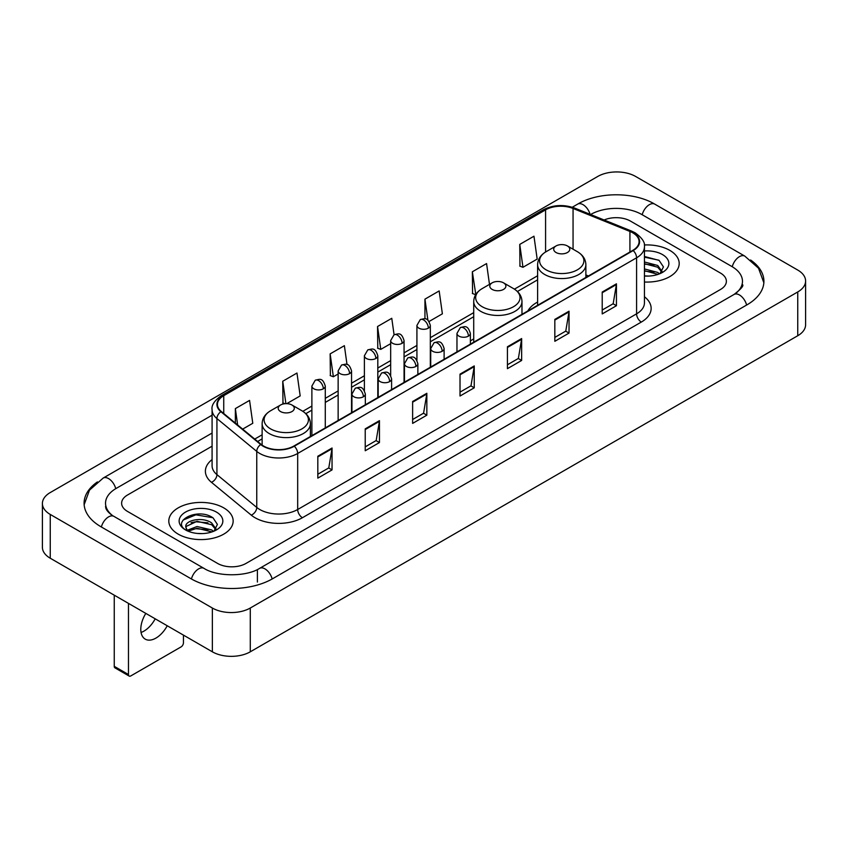 <?xml version="1.0" encoding="UTF-8"?>
<svg xmlns="http://www.w3.org/2000/svg" width="848" height="848" viewBox="0 0 848 848"><rect width="100%" height="100%" fill="white"/><g stroke="black" fill="none" stroke-linecap="round" stroke-linejoin="round"><path stroke-width="1.27" d="M473.714 338.935A35.531 20.511 0 0 0 470.375 340.981M537.611 302.047A35.531 20.511 0 0 0 527.859 310.94M669.772 250.361A32.171 18.582 0 0 0 644.31 244.977A32.171 18.582 0 0 1 669.772 250.361A32.171 18.582 0 0 1 679.195 263.495A32.171 18.582 0 0 0 669.772 250.361M223.734 507.867A32.171 18.582 0 0 0 188.669 503.839A32.171 18.582 0 0 0 168.805 521.011A32.171 18.582 0 0 0 178.228 534.145A32.171 18.582 0 0 0 213.293 538.173A32.171 18.582 0 0 0 233.158 521.011A32.171 18.582 0 0 0 223.734 507.867A32.171 18.582 0 0 0 188.669 503.839A32.171 18.582 0 0 0 168.805 521.011A32.171 18.582 0 0 0 178.228 534.145A32.171 18.582 0 0 0 213.293 538.173A32.171 18.582 0 0 0 233.158 521.011A32.171 18.582 0 0 0 223.734 507.867M632.799 232.84A21.454 12.381 180 0 1 639.074 241.595A21.454 12.381 180 0 1 632.799 250.351L293.885 446.027A21.454 12.381 180 0 1 261.152 444.373L221.328 411.534A21.454 12.381 180 0 1 217.448 404.432A21.454 12.381 180 0 1 223.734 395.677L545.582 209.848A21.454 12.381 180 0 1 573.057 208.46L629.926 231.451A21.454 12.381 180 0 1 632.799 232.84M633.17 232.628A21.984 12.699 0 0 0 630.244 231.197L573.365 208.205A21.984 12.699 0 0 0 545.211 209.636L223.353 395.454A21.984 12.699 0 0 0 220.883 411.715L260.707 444.543A21.984 12.699 0 0 0 294.267 446.239L633.17 250.573A21.984 12.699 0 0 0 633.17 232.628M317.82 456.235L317.82 478.124L332.045 469.909L332.045 448.02L317.82 456.235M317.82 474.244L328.78 467.916L331.992 448.751A5.364 3.095 -120 0 0 332.045 448.02M328.685 467.969L332.045 469.909M365.223 428.865L365.223 450.754L379.448 442.55L379.448 420.65L365.223 428.865M365.223 446.875L376.173 440.547L379.385 421.382A5.364 3.095 -120 0 0 379.448 420.65M376.077 440.61L379.448 442.55M412.626 401.496L412.626 423.396L426.841 415.181L426.841 393.292L412.626 401.496M412.626 419.506L423.576 413.188L426.788 394.013A5.364 3.095 -120 0 0 426.841 393.292M423.481 413.241L426.841 415.181M602.218 292.03L602.218 313.93L616.443 305.715L616.443 283.826L602.218 292.03M602.218 310.039L613.178 303.722L616.39 284.557A5.364 3.095 -120 0 0 616.443 283.826M613.083 303.775L616.443 305.715M554.825 319.399L554.825 341.299L569.04 333.084L569.04 311.195L554.825 319.399M554.825 337.409L565.775 331.091L568.987 311.916A5.364 3.095 -120 0 0 569.04 311.195M565.68 331.144L569.04 333.084M507.422 346.768L507.422 368.657L521.647 360.453L521.647 338.553L507.422 346.768M507.422 364.778L518.372 358.45L521.584 339.285A5.364 3.095 -120 0 0 521.647 338.553M518.276 358.503L521.647 360.453M460.019 374.138L460.019 396.027L474.244 387.812L474.244 365.923L460.019 374.138M460.019 392.136L470.979 385.819L474.191 366.654A5.364 3.095 -120 0 0 474.244 365.923M470.884 385.872L474.244 387.812M644.438 282.013A32.171 18.582 0 0 0 679.195 263.495A32.171 18.582 0 0 1 644.438 282.013M217.576 563.422A20.108 11.607 0 0 0 246.015 563.422L720.482 289.486A20.108 11.607 0 0 0 726.376 281.282A20.108 11.607 0 0 0 720.482 273.067L630.424 221.074A20.108 11.607 0 0 0 604.136 219.992A20.108 11.607 0 0 1 630.424 221.074L720.482 273.067A20.108 11.607 0 0 1 726.376 281.282A20.108 11.607 0 0 1 720.482 289.486L246.015 563.422A20.108 11.607 0 0 1 217.576 563.422L127.518 511.429L217.576 563.422M212.085 446.186L127.518 495.009A20.108 11.607 0 0 0 121.624 503.214A20.108 11.607 0 0 0 127.518 511.429A20.108 11.607 0 0 1 121.624 503.214A20.108 11.607 0 0 1 127.518 495.009L212.085 446.186M286.772 403.648L300.181 395.91L296.97 373.035L282.744 381.25L282.978 403.012M242.655 429.12L252.778 423.279L249.566 400.404L235.352 408.609L235.352 423.099M429.056 321.509L442.38 313.813L439.169 290.938L424.943 299.153L424.943 318.848M489.487 284.387L486.572 263.569L472.347 271.784L472.58 293.546M519.75 244.415L522.962 267.29L537.176 259.085L533.964 236.21L519.75 244.415L519.972 266.177M347.023 364.566L344.373 345.677L330.148 353.881L330.381 375.643M394.076 334.737L391.765 318.307L377.551 326.512L377.773 348.274M377.551 326.512L380.763 349.387L390.663 343.673M380.763 349.387L377.551 348.189M424.943 299.153L427.911 320.268M472.347 271.784L475.792 294.521M475.558 294.659L472.347 293.461M522.962 267.29L519.75 266.092M330.148 353.881L333.359 376.756L338.14 374M333.359 376.756L330.148 375.558M284.854 403.712L282.744 402.927M282.744 381.25L285.893 403.648M235.352 408.609L237.652 424.986M735.778 293.387A36.199 20.903 0 0 0 742.466 281.282A36.199 20.903 0 0 0 731.856 266.505L641.798 214.512A36.199 20.903 0 0 0 590.611 214.512L590.59 214.523M212.085 433.052L116.144 488.437A36.199 20.903 0 0 0 105.534 503.214A36.199 20.903 0 0 0 112.222 515.319M212.36 608.027A26.818 15.476 0 0 0 250.277 608.027L797.745 291.956A26.818 15.476 0 0 0 805.6 281.006A26.818 15.476 0 0 0 797.745 270.056L635.64 176.469A26.818 15.476 0 0 0 597.723 176.469L50.255 492.55A26.818 15.476 0 0 0 42.4 503.489A26.818 15.476 0 0 0 50.255 514.439L212.36 608.027L212.36 651.815A26.818 15.476 0 0 0 250.277 651.815L797.745 335.734A26.818 15.476 0 0 0 805.6 324.795L805.6 281.006M42.4 503.489L42.4 547.278A26.818 15.476 0 0 0 50.255 558.228L212.36 651.815M97.414 481.929A57.653 33.284 0 0 0 84.09 503.214A57.653 33.284 0 0 0 100.976 526.756L191.033 578.749A57.653 33.284 0 0 0 272.558 578.749L747.024 304.814A57.653 33.284 0 0 0 763.91 281.282A57.653 33.284 0 0 0 750.586 259.997M644.438 275.876L648.434 276.077M644.438 268.933L657.73 272.431L659.5 273.851M644.438 270.671L658.048 274.381M644.438 261.979L657.73 265.477L662.076 271.487M644.438 263.717L657.73 267.215L661.737 271.943M644.438 276.024A21.857 12.614 0 0 0 662.468 272.409A21.857 12.614 0 0 0 662.468 254.57A21.857 12.614 0 0 0 644.438 250.966M660.02 273.628L663.443 266.908L659.108 260.389L644.438 256.478M644.438 257.156L658.811 260.188M644.438 264.11L653.978 265.297M644.438 271.063L653.978 272.25M556.055 252.513A8.045 4.643 0 0 0 567.429 252.513A8.045 4.643 0 0 0 567.429 245.952L577.414 251.718A22.165 12.794 0 0 0 577.414 251.718A22.165 12.794 0 0 1 577.414 269.812A22.165 12.794 0 0 1 546.07 269.812A22.165 12.794 0 0 1 546.07 251.718C540.611 254.962 537.791 259.265 537.611 264.64A24.136 13.928 0 0 0 544.681 274.487A24.136 13.928 0 0 0 570.98 277.508A24.136 13.928 0 0 0 585.873 264.64C585.692 259.265 582.883 254.962 577.424 251.718L567.429 245.952A8.045 4.643 0 0 0 556.055 245.952A8.045 4.643 0 0 0 556.055 252.513M492.158 289.412A8.045 4.643 0 0 0 503.532 289.412A8.045 4.643 0 0 0 503.532 282.84L513.528 288.606A22.165 12.794 0 0 1 513.528 306.711A22.165 12.794 0 0 1 482.173 306.711A22.165 12.794 0 0 1 482.173 288.606C476.714 291.85 473.894 296.153 473.714 301.528A24.136 13.928 0 0 0 480.784 311.375A24.136 13.928 0 0 0 507.083 314.396A24.136 13.928 0 0 0 521.976 301.528C521.806 296.153 518.987 291.85 513.528 288.606L503.532 282.84A8.045 4.643 0 0 0 492.158 282.84A8.045 4.643 0 0 0 492.158 289.412M280.571 411.566A8.045 4.643 0 0 0 291.945 411.566A8.045 4.643 0 0 0 291.945 405.005L301.93 410.771A22.165 12.794 0 0 1 301.93 428.865A22.165 12.794 0 0 1 270.586 428.865A22.165 12.794 0 0 1 270.576 410.771C265.117 414.015 262.308 418.318 262.127 423.693A24.136 13.928 0 0 0 269.198 433.54A24.136 13.928 0 0 0 295.496 436.561A24.136 13.928 0 0 0 310.389 423.693C310.209 418.318 307.389 414.015 301.93 410.771L291.945 405.005A8.045 4.643 0 0 0 280.571 405.005A8.045 4.643 0 0 0 280.571 411.566M155.205 618.817A21.454 12.381 -60 0 1 143.927 631.135A21.454 12.381 -60 0 1 141.065 632.47M145.814 613.401A21.454 12.381 120 0 0 145.231 639.138A21.454 12.381 120 0 0 155.958 638.078A21.454 12.381 120 0 0 167.236 625.76M128.461 674.531A3.35 1.94 120 0 0 129.161 676.068L114.936 667.853A3.35 1.94 -60 0 1 114.247 666.327L128.461 674.531L128.461 603.373M114.247 595.169L114.247 666.327M129.161 676.068A3.35 1.94 120 0 0 130.836 675.898L181.08 646.897A3.35 1.94 120 0 0 183.444 642.784L183.444 635.12M197.351 533.445L202.407 533.593M187.302 530.244L197.065 526.523L211.693 529.936L213.463 531.357M188.203 531.177L197.065 528.262L212.011 531.897M187.461 530.912L185.892 527.244A15.147 8.745 0 0 0 188.341 531.293M216.049 529.004L211.693 522.993C202.598 516.209 183.889 520.396 185.892 527.244L185.839 526.576M185.935 527.456L186.348 526.332L197.065 521.308L211.693 524.732L215.71 529.449M213.982 531.145L217.406 524.424L213.081 517.905C197.743 506.881 170.501 521.403 186.231 530.307L187.016 530.784M216.441 512.086A21.857 12.614 0 0 0 185.532 512.086A21.857 12.614 0 0 0 185.532 529.926A21.857 12.614 0 0 0 216.441 529.926A21.857 12.614 0 0 0 216.441 512.086M183.041 520.089L195.867 514.821L212.784 517.704M191.054 522.654L195.867 521.774L207.94 522.813M191.054 529.597L195.867 528.728L207.94 529.767M644.438 296.758A33.517 19.356 180 0 1 641.332 322.06L302.418 517.725A6.699 3.869 60 0 1 297.68 509.51L636.583 313.845A26.818 15.476 0 0 0 644.438 302.895L644.438 246.853A26.818 15.476 180 0 1 636.583 257.803A6.699 3.869 -120 0 0 633.17 250.573M302.418 517.725A33.517 19.356 180 0 1 255.025 517.725A33.517 19.356 180 0 1 251.262 515.139L211.438 482.3A33.517 19.356 180 0 1 212.085 459.595M259.764 509.51A26.818 15.476 0 0 0 297.68 509.51L297.68 453.468A26.818 15.476 180 0 1 256.753 451.401L216.929 418.562A26.818 15.476 180 0 1 212.085 409.679L212.085 465.732A26.818 15.476 0 0 0 216.929 474.615L256.753 507.443A26.818 15.476 0 0 0 259.764 509.51M644.438 246.853C645.339 242.666 642.254 237.991 635.194 232.84L631.675 231.122A6.699 3.138 112 0 0 630.244 231.197M631.675 231.122L574.806 208.131C563.697 204.209 553.161 204.781 543.186 209.848A6.699 3.869 60 0 1 545.211 209.636M223.353 395.454A6.699 3.869 -120 0 0 221.328 395.666C214.364 400.669 211.29 405.344 212.085 409.679M220.883 411.715A6.699 4.484 129.5 0 0 216.929 418.562L216.929 474.615A6.699 4.484 -50.5 0 1 211.438 482.3M574.806 208.131A6.699 3.138 112 0 0 573.365 208.205M260.707 444.543A6.699 4.484 129.5 0 0 256.753 451.401L256.753 507.443A6.699 4.484 -50.5 0 1 251.262 515.139M294.267 446.239A6.699 3.869 60 0 1 297.68 453.468L636.583 257.803L636.583 313.845A6.699 3.869 60 0 0 641.332 322.06M223.734 395.677L223.734 413.517M629.926 231.451L629.926 252.004M573.057 208.46L573.057 249.195M588.427 275.971L585.873 274.943M545.582 209.848L545.582 252.004M537.611 275.759L514.418 289.147M473.714 312.647L430.328 337.695M416.919 345.433L404.061 352.853M390.663 360.601L377.805 368.021M364.396 375.759L351.549 383.179M338.14 390.917L325.282 398.337M311.884 406.075L302.821 411.312M262.127 434.801L254.729 439.073M460.019 374.827L474.191 366.654M507.422 347.457L521.584 339.285M554.825 320.099L568.987 311.916M602.218 292.73L616.39 284.557M412.626 402.196L426.788 394.013M365.223 429.554L379.385 421.382M317.82 456.924L331.992 448.751M272.155 578.983A10.727 6.19 -120 0 0 264.979 568.891A10.727 6.19 -120 0 0 259.615 568.361C246.418 576.894 217.162 576.894 203.976 568.361L113.918 516.368C112.848 515.976 107.622 512.415 105.979 508.641L105.534 506.5M191.436 578.983A10.727 6.19 -60 0 1 198.612 568.891A10.727 6.19 -60 0 1 203.976 568.361M101.378 526.99A10.727 6.19 -60 0 1 108.555 516.898A10.727 6.19 -60 0 1 113.918 516.368M84.143 504.73L89.485 490.144L103.191 478.06A10.727 6.19 60 0 1 108.555 478.59A10.727 6.19 60 0 1 115.741 488.681M572.273 207.241L577.668 204.124A10.727 6.19 60 0 1 583.021 204.654A10.727 6.19 60 0 1 590.091 214.321M577.668 204.124C598.582 191.68 633.827 191.68 654.751 204.124A10.727 6.19 120 0 0 649.388 204.654A10.727 6.19 120 0 0 642.201 214.735M763.857 282.787L758.515 268.201L744.809 256.117A10.727 6.19 120 0 0 739.445 256.647A10.727 6.19 120 0 0 732.259 266.738M746.622 305.047A10.727 6.19 -120 0 0 739.445 294.966A10.727 6.19 -120 0 0 734.082 294.436L259.615 568.361M250.277 651.815L250.277 608.027M50.255 558.228L50.255 514.439M797.745 335.734L797.745 291.956M257.389 582.035L257.389 569.994M468.414 336.126A6.699 3.869 0 0 0 470.375 333.381C467.661 324.784 465.011 326.501 460.326 327.582A6.699 3.869 60 0 1 463.676 327.911A6.699 3.869 -120 0 1 468.414 336.126A6.699 3.869 0 0 1 458.938 336.126A6.699 3.869 0 0 1 456.966 333.381L460.326 327.582M442.158 351.284A6.699 3.869 0 0 0 444.119 348.549C441.395 339.942 438.755 341.659 434.059 342.74A6.699 3.869 60 0 1 437.409 343.069A6.699 3.869 -120 0 1 442.158 351.284A6.699 3.869 0 0 1 432.671 351.284A6.699 3.869 0 0 1 430.71 348.549L434.059 342.74M415.891 366.442A6.699 3.869 0 0 0 417.863 363.707C415.138 355.111 412.488 356.817 407.803 357.898A6.699 3.869 60 0 1 411.153 358.238A6.699 3.869 -120 0 1 415.891 366.442A6.699 3.869 0 0 1 406.415 366.442A6.699 3.869 0 0 1 404.454 363.707L407.803 357.898M389.635 381.6A6.699 3.869 0 0 0 391.596 378.865C388.882 370.269 386.232 371.986 381.547 373.056A6.699 3.869 60 0 1 384.897 373.396A6.699 3.869 -120 0 1 389.635 381.6A6.699 3.869 0 0 1 380.158 381.6A6.699 3.869 0 0 1 378.187 378.865L381.547 373.056M363.379 396.769A6.699 3.869 0 0 0 365.34 394.023C362.615 385.427 359.976 387.144 355.28 388.225A6.699 3.869 60 0 1 358.64 388.554A6.699 3.869 -120 0 1 363.379 396.769A6.699 3.869 0 0 1 353.892 396.769A6.699 3.869 0 0 1 351.931 394.023L355.28 388.225M428.357 328.155A6.699 3.869 0 0 0 430.328 325.42C427.604 316.823 424.965 318.53 420.269 319.611A6.699 3.869 60 0 1 423.618 319.95A6.699 3.869 -120 0 1 428.357 328.155A6.699 3.869 0 0 1 418.88 328.155A6.699 3.869 0 0 1 416.919 325.42L420.269 319.611M402.1 343.313A6.699 3.869 0 0 0 404.061 340.578C401.348 331.981 398.698 333.699 394.013 334.78A6.699 3.869 60 0 1 397.362 335.108A6.699 3.869 -120 0 1 402.1 343.313A6.699 3.869 0 0 1 392.624 343.313A6.699 3.869 0 0 1 390.663 340.578L394.013 334.78M375.844 358.481A6.699 3.869 0 0 0 377.805 355.747C375.081 347.139 372.442 348.857 367.746 349.938A6.699 3.869 60 0 1 371.106 350.266A6.699 3.869 -120 0 1 375.844 358.481A6.699 3.869 0 0 1 366.357 358.481A6.699 3.869 0 0 1 364.396 355.747L367.746 349.938M349.577 373.639A6.699 3.869 0 0 0 351.549 370.905C348.825 362.308 346.185 364.015 341.49 365.096A6.699 3.869 60 0 1 344.839 365.424A6.699 3.869 -120 0 1 349.577 373.639A6.699 3.869 0 0 1 340.101 373.639A6.699 3.869 0 0 1 338.14 370.905L341.49 365.096M323.321 388.797A6.699 3.869 0 0 0 325.282 386.063C322.569 377.466 319.919 379.173 315.233 380.254A6.699 3.869 60 0 1 318.583 380.593A6.699 3.869 -120 0 1 323.321 388.797A6.699 3.869 0 0 1 313.845 388.797A6.699 3.869 0 0 1 311.884 386.063L315.233 380.254M543.186 209.848L221.328 395.666M537.611 279.84L517.418 291.5M473.714 316.728L430.328 341.776M416.919 349.514L404.061 356.934M390.663 364.682L377.805 372.102M364.396 379.84L351.549 387.26M338.14 394.998L325.282 402.418M311.884 410.156L305.821 413.654M262.127 438.882L257.644 441.479M742.466 284.568C743.961 285.649 741.163 288.935 734.082 294.436M654.751 204.124L744.809 256.117M103.191 478.06L212.085 415.191M585.873 277.444L585.873 264.64M537.611 305.312L537.611 264.64M556.055 245.952L546.07 251.718M521.976 314.332L521.976 301.528M473.714 342.2L473.714 301.528M492.158 282.84L482.173 288.606M310.389 436.497L310.389 423.693M262.127 445.115L262.127 423.693M280.571 405.005L270.576 410.771M470.375 344.129L470.375 333.381M456.966 351.867L456.966 333.381M444.119 359.287L444.119 348.549M430.71 367.025L430.71 348.549M417.863 374.445L417.863 363.707M404.454 382.194L404.454 363.707M391.596 389.614L391.596 378.865M378.187 397.352L378.187 378.865M365.34 404.772L365.34 394.023M351.931 412.51L351.931 394.023M430.328 367.248L430.328 325.42M416.919 360.283L416.919 325.42M404.061 382.416L404.061 340.578M390.663 375.441L390.663 340.578M377.805 397.574L377.805 355.747M364.396 390.599L364.396 355.747M351.549 412.732L351.549 370.905M338.14 420.47L338.14 370.905M325.282 427.89L325.282 386.063M311.884 435.639L311.884 386.063"/></g></svg>
